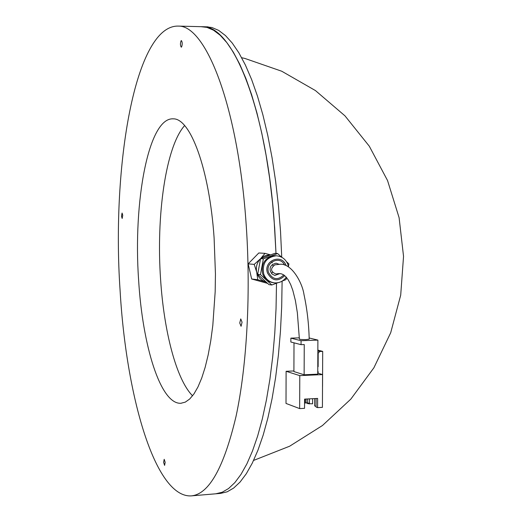 <?xml version="1.0" encoding="UTF-8"?>
<svg xmlns="http://www.w3.org/2000/svg" width="522" height="522" viewBox="0 0 522 522"><rect width="100%" height="100%" fill="white"/><g stroke="black" fill="none" stroke-linecap="round" stroke-linejoin="round"><path stroke-width="0.78" d="M164.189 459.301L165.167 462.309L164.6 465.389L163.614 462.368L164.189 459.301M122.742 215.26L122.168 218.47L121.502 216.238L122.07 213.028L122.742 215.26M181.552 47.019L181.258 47.169C180.234 45.525 180.181 43.378 181.108 40.729L181.408 40.579C182.432 42.223 182.485 44.377 181.552 47.019M239.755 322.988L240.753 318.916L242.064 322.224L241.066 326.296L239.755 322.988M214.105 237.915C209.355 168.495 190.269 118.122 173.2 118.846C148.457 117.267 133.051 201.805 138.617 280.027C142.486 345.486 160.443 404.354 180.827 403.284L185.277 402.136L189.662 399.043L193.91 393.986L197.955 386.972L201.727 378.039L205.166 367.279L208.193 354.816L210.757 340.807L212.806 325.454L215.175 291.726L215.442 273.906L214.105 237.915M184.618 125.587C165.696 146.773 156.124 215.469 160.58 279.29C163.915 331.261 176.273 379.487 192.572 395.806M215.716 493.805L222.157 492.259L228.564 488.54L234.874 482.589L241.007 474.354L246.899 463.843L252.465 451.06L257.633 436.079L262.312 418.99L266.429 399.95L269.92 379.129L272.719 356.767L274.774 333.127L276.047 308.495L276.503 283.211L276.047 308.495L274.774 333.127L272.719 356.767L269.92 379.129L266.429 399.95L262.312 418.99L257.633 436.079L252.465 451.06L246.899 463.843L241.007 474.354L234.874 482.589L228.564 488.54L222.157 492.259L215.716 493.805L191.437 495.867M276.001 253.431L274.076 219.625C265.424 104.648 231.794 26.054 203.234 26.739L200.983 26.681L206.966 27.392L213.57 30.23L220.219 35.294L226.848 42.634L233.386 52.278L239.748 64.206L245.855 78.378L251.624 94.71L256.974 113.065L261.809 133.28L266.07 155.138L269.672 178.38L272.556 202.725L274.683 227.86L276.001 253.431M120.086 290.369C126.083 395.467 154.93 497.557 191.085 495.9C208.839 494.451 223.827 467.927 236.042 416.328C247.134 364.878 251.154 290.369 245.855 220.199C237.464 104.42 205.492 25.356 178.491 26.1C135.022 24.488 111.538 166.277 120.086 290.369M278.702 273.561L275.805 273.978C270.487 271.557 270.187 268.51 274.892 264.837L279.727 264.295C291.296 262.781 302.264 282.448 303.967 294.395C307.086 308.959 308.828 323.888 309.194 339.176L306.088 339.6C302.14 339.652 299.902 339.463 299.387 339.052C299.928 339.476 302.212 339.652 306.231 339.594L309.194 339.13M299.334 337.838L290.871 338.139L301.063 340.716L317.891 340.103L309.148 337.969M317.891 340.103L317.754 374.157L304.13 374.776L304.241 344.546L301.044 344.664L290.858 342.014L290.871 338.139M317.761 371.605L318.113 371.586L318.107 373.237L322.563 374.587L299.778 375.631L286.108 371.292L293.906 370.946M312.619 398.697L312.6 403.806L308.482 403.676M317.754 373.25L318.1 373.237M294.003 342.83L293.906 371.573L304.13 374.776M322.563 374.587L322.426 407.349L317.598 407.617L317.63 398.436L304.58 399.115L304.541 408.328L299.661 408.596L286.004 403.434L286.108 371.292M316.104 398.514L316.064 407.056L317.598 407.617M314.694 398.586L314.668 405.92L316.071 406.429M299.778 375.631L299.661 408.596M304.561 402.873L306.473 402.958M309.331 403.154L309.324 403.982M305.031 399.095L305.018 403.036M306.068 399.036L306.055 402.612L307.621 403.18L307.634 398.958M309.435 403.082L308.567 403.676L307.621 403.18L309.435 403.082L309.448 398.86M307.96 403.708L306.055 402.612M301.063 340.716L301.044 344.664M317.781 366.601L318.133 366.705L317.781 366.718M317.852 350.118L322.694 351.391L319.699 351.508L318.192 353.192L318.133 366.705M322.544 386.489L322.694 351.391M318.192 353.192L317.839 353.1M317.846 351.019L319.699 351.508M273.084 265.763L272.314 264.576M273.619 282.754C268.288 282.089 264.634 279.1 262.651 273.796C260.993 263.258 265.15 257.229 275.114 255.708L276.131 255.773M277.717 282.754L271.832 284.986L268.993 284.627L257.679 274.324L260.569 258.638L274.748 253.353L277.619 253.529L281.573 257.17M271.832 284.986L260.458 274.624L263.362 258.847L277.619 253.529M286.434 277.378L286.03 279.596L282.298 281.012M286.552 261.75L288.907 263.917L288.438 266.468M257.679 274.324L260.458 274.624M260.569 258.638L263.362 258.847M271.486 273.397L272.464 272.373M270.618 254.893L265.013 253.353L258.814 252.968L248.152 263.858L251.65 278.989L267.642 283.394M265.013 253.353L260.628 258.618C263.388 256.074 266.559 254.893 270.155 255.069M260.608 258.644L254.221 264.386L248.152 263.858M254.221 264.386L256.7 272.138L257.764 279.727L251.65 278.989M257.764 279.727L266.227 282.102M260.556 258.697L260.334 258.919C256.922 262.664 255.708 267.068 256.7 272.138C258.031 277.11 261.007 280.373 265.639 281.926L266.2 282.082M272.301 262.879L271.753 261.985M205.87 26.805L211.925 27.516L218.666 30.4L225.458 35.555L232.231 43.032L238.9 52.859L245.386 65.028L251.604 79.474L257.463 96.113L262.879 114.814L267.766 135.394L272.04 157.624L275.629 181.238L278.474 205.942L280.523 231.396L281.743 257.255M282.108 281.13L281.697 306.544L280.451 331.326L278.402 355.13L275.59 377.667L272.073 398.651L267.91 417.861L263.173 435.094L257.94 450.218L252.289 463.118L246.306 473.741L240.074 482.054L233.66 488.063L227.148 491.822L220.61 493.388L216.095 493.773M286.271 277.189C283.374 281.175 279.524 283.074 274.722 282.891C269.365 282.232 265.685 279.237 263.688 273.906C262.037 263.349 266.2 257.307 276.177 255.78L275.114 255.708M286.076 265.607C282.134 253.072 262.99 260.595 267.499 272.98C272.19 281.11 277.932 282.004 284.738 275.668M283.798 274.963C277.795 280.529 272.725 279.727 268.602 272.562C264.811 262.292 280.183 255.121 284.568 265.059M274.8 275.44L279.962 273.58M279.159 264.289L276.053 263.186C271.048 264.53 269.195 267.31 270.5 271.531L272.106 274.083L274.885 275.459M208.147 26.863L178.491 26.1M181.251 403.258L180.827 403.284M253.588 460.43L289.638 446.212L322.452 425.521L350.869 399.076L373.896 367.788L390.704 332.736L400.7 295.158L403.539 256.354L399.102 217.694L387.546 180.54L369.289 146.186L344.964 115.845L315.438 90.567L281.743 71.233L245.079 58.51L241.66 57.707M299.387 339.052L297.357 312.782L295.413 300.659L292.816 290.363L290.702 284.62L288.398 280.131L286.128 277.025L283.903 275.029L281.717 273.933L279.498 273.554M288.509 266.84L288.04 264.928C285.952 259.31 281.991 256.263 276.177 255.78"/></g></svg>
